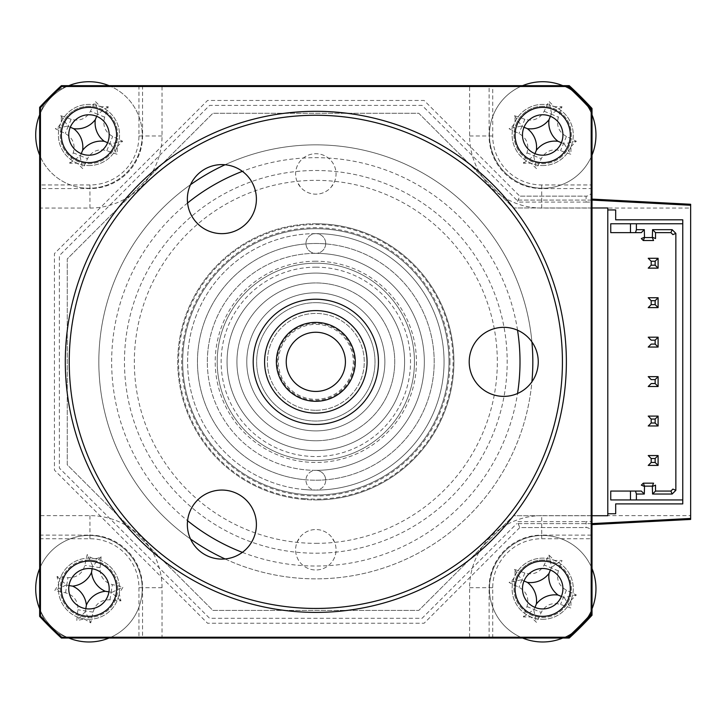 <?xml version="1.0" encoding="UTF-8"?>
<svg xmlns="http://www.w3.org/2000/svg" width="727" height="727" viewBox="0 0 727 727"><rect width="100%" height="100%" fill="white"/><g stroke="black" fill="none" stroke-linecap="round" stroke-linejoin="round"><path stroke-width="0.55" stroke-dasharray="3.63 2.73" d="M297.007 542.369L300.351 536.744A20.22 20.22 0 0 1 336.047 549.757A20.22 20.22 0 0 1 315.827 569.977A20.22 20.22 0 0 1 295.607 549.757A20.22 20.22 0 0 1 331.303 536.744L334.656 542.369A20.22 20.22 0 0 1 315.827 569.977A20.22 20.22 0 0 1 297.007 542.369M300.351 186.957L297.007 181.341A20.22 20.22 0 0 1 315.827 153.724A20.22 20.22 0 0 1 336.047 173.953A20.22 20.22 0 0 1 315.827 194.173A20.22 20.22 0 0 1 295.607 173.953A20.22 20.22 0 0 1 315.827 153.724A20.22 20.22 0 0 1 334.656 181.341L331.303 186.957A20.22 20.22 0 0 1 300.351 186.957M315.827 440.762A78.907 78.907 0 0 1 236.92 361.855A78.907 78.907 0 0 1 315.827 282.939A78.907 78.907 0 0 0 236.92 361.855A78.907 78.907 0 0 0 315.827 440.762A78.907 78.907 0 0 0 394.743 361.855A78.907 78.907 0 0 0 315.827 282.939A78.907 78.907 0 0 1 394.743 361.855A78.907 78.907 0 0 1 315.827 440.762A78.907 78.907 0 0 0 394.743 361.855A78.907 78.907 0 0 0 315.827 282.939A78.907 78.907 0 0 0 236.92 361.855A78.907 78.907 0 0 0 315.827 440.762M586.098 202.061L592.014 202.061L592.014 109.586L592.014 533.482A5.916 5.916 0 0 0 586.098 527.566L519.778 527.566L424.105 623.239L207.558 623.239L54.443 470.124L54.443 253.578L207.558 100.462L424.105 100.462L519.778 196.145L586.098 196.145L586.098 202.061L517.324 202.061L519.778 196.145L586.098 196.145A5.916 5.916 0 0 0 592.014 190.22A5.916 5.916 0 0 1 586.098 196.145M592.014 199.098L592.014 184.958L541.706 184.958A48.991 48.991 0 0 1 492.724 135.976L492.724 85.668L469.624 85.668L469.624 135.976A72.082 72.082 0 0 0 541.706 208.058L690.65 208.058L690.65 204.269L592.014 199.098L592.014 524.603L690.65 519.432L690.65 515.643L541.706 515.643L541.706 535.127L592.014 535.127L592.014 524.603M690.65 518.451L690.65 205.259L690.65 518.451L592.014 523.613L516.752 523.613L592.014 523.613M542.696 619.295A30.579 30.579 0 0 0 573.276 588.716A30.579 30.579 0 0 0 542.696 558.136A30.579 30.579 0 0 0 512.117 588.716A30.579 30.579 0 0 0 542.696 619.295A30.579 30.579 0 0 1 512.117 588.716A30.579 30.579 0 0 1 542.696 558.136A30.579 30.579 0 0 1 573.276 588.716A30.579 30.579 0 0 1 542.696 619.295M541.706 515.643A72.082 72.082 0 0 0 469.624 587.734L469.624 638.033L569.232 638.033A374.823 374.823 0 0 0 592.014 615.251L592.014 535.127M492.724 638.033L492.724 587.734A48.991 48.991 0 0 1 541.706 538.743L592.014 538.743M88.967 165.565A30.579 30.579 0 0 0 119.546 134.986A30.579 30.579 0 0 0 88.967 104.406A30.579 30.579 0 0 0 58.387 134.986A30.579 30.579 0 0 0 88.967 165.565A30.579 30.579 0 0 1 58.387 134.986A30.579 30.579 0 0 1 88.967 104.406A30.579 30.579 0 0 1 119.546 134.986A30.579 30.579 0 0 1 88.967 165.565M89.948 208.058A72.082 72.082 0 0 0 162.039 135.976L162.039 85.668L62.431 85.668A374.823 374.823 0 0 0 39.649 108.45L39.649 208.058L89.948 208.058L89.948 188.575L39.649 188.575M138.939 85.668L138.939 135.976A48.991 48.991 0 0 1 89.948 184.958L39.649 184.958M88.967 619.295A30.579 30.579 0 0 0 119.546 588.716A30.579 30.579 0 0 0 88.967 558.136A30.579 30.579 0 0 0 58.387 588.716A30.579 30.579 0 0 0 88.967 619.295A30.579 30.579 0 0 1 58.387 588.716A30.579 30.579 0 0 1 88.967 558.136A30.579 30.579 0 0 1 119.546 588.716A30.579 30.579 0 0 1 88.967 619.295M162.039 587.734A72.082 72.082 0 0 0 89.948 515.643L39.649 515.643L39.649 615.251A374.823 374.823 0 0 0 62.431 638.033L162.039 638.033L162.039 587.734L142.556 587.734L142.556 638.033M39.649 538.743L89.948 538.743A48.991 48.991 0 0 1 138.939 587.734L138.939 638.033M469.624 638.033L162.039 638.033M39.649 515.643L39.649 208.058M162.039 85.668L469.624 85.668M690.65 208.058L690.65 515.643M542.696 165.565A30.579 30.579 0 0 0 573.276 134.986A30.579 30.579 0 0 0 542.696 104.406A30.579 30.579 0 0 0 512.117 134.986A30.579 30.579 0 0 0 542.696 165.565A30.579 30.579 0 0 1 512.117 134.986A30.579 30.579 0 0 1 542.696 104.406A30.579 30.579 0 0 1 573.276 134.986A30.579 30.579 0 0 1 542.696 165.565M592.014 184.958L592.014 108.45A374.823 374.823 0 0 0 569.232 85.668L492.724 85.668M568.196 85.668A374.823 374.823 0 0 1 572.803 89.966A29.589 29.589 0 0 0 557.436 85.668L62.431 85.668A374.823 374.823 0 0 0 39.649 108.45L39.649 615.251A374.823 374.823 0 0 0 62.431 638.033L74.218 638.033A29.589 29.589 0 0 1 53.507 629.582A374.823 374.823 0 0 1 48.1 624.175A29.589 29.589 0 0 1 39.649 603.465L39.649 120.246A29.589 29.589 0 0 1 48.1 99.535A374.823 374.823 0 0 1 53.507 94.119A29.589 29.589 0 0 1 74.218 85.668L557.436 85.668A29.589 29.589 0 0 1 572.803 89.966A374.823 374.823 0 0 1 587.816 105.042A29.589 29.589 0 0 1 592.014 120.246A29.589 29.589 0 0 0 587.816 105.042A374.823 374.823 0 0 1 592.014 109.586M592.014 202.061L592.014 521.641L586.098 521.641L586.098 527.566A5.916 5.916 0 0 1 592.014 533.482L592.014 521.641M592.014 533.482A5.916 5.916 0 0 0 586.098 527.566L519.778 527.566L517.324 521.641L586.098 521.641M315.827 273.079A88.776 88.776 0 0 0 227.06 361.855A88.776 88.776 0 0 0 315.827 450.622A88.776 88.776 0 0 0 404.603 361.855A88.776 88.776 0 0 0 315.827 273.079A88.776 88.776 0 0 0 227.06 361.855A88.776 88.776 0 0 0 315.827 450.622A88.776 88.776 0 0 0 404.603 361.855A88.776 88.776 0 0 0 315.827 273.079A88.776 88.776 0 0 1 404.603 361.855A88.776 88.776 0 0 1 315.827 450.622A88.776 88.776 0 0 1 227.06 361.855A88.776 88.776 0 0 1 315.827 273.079A88.776 88.776 0 0 0 227.06 361.855A88.776 88.776 0 0 0 315.827 450.622A88.776 88.776 0 0 0 404.603 361.855A88.776 88.776 0 0 0 315.827 273.079M315.827 261.238A100.608 100.608 0 0 0 215.219 361.855A100.608 100.608 0 0 0 315.827 462.463A100.608 100.608 0 0 0 416.444 361.855A100.608 100.608 0 0 0 315.827 261.238M315.827 553.211A191.355 191.355 0 0 0 507.182 361.855A191.355 191.355 0 0 0 315.827 170.5A191.355 191.355 0 0 0 124.471 361.855A191.355 191.355 0 0 0 315.827 553.211A191.355 191.355 0 0 0 507.182 361.855A191.355 191.355 0 0 0 315.827 170.5A191.355 191.355 0 0 0 124.471 361.855A191.355 191.355 0 0 0 315.827 553.211M607.799 513.753L607.799 515.725L513.48 515.725L418.788 610.416L212.875 610.416L67.266 464.807L67.266 258.894L212.875 113.285L418.788 113.285L513.48 207.977L607.799 207.977L607.799 209.949M592.014 515.725L513.48 515.725L418.788 610.416L212.875 610.416L67.266 464.807L67.266 258.894L212.875 113.285L418.788 113.285L513.48 207.977L592.014 207.977M315.827 543.342A181.496 181.496 0 0 0 497.323 361.855A181.496 181.496 0 0 0 315.827 180.36A181.496 181.496 0 0 0 134.341 361.855A181.496 181.496 0 0 0 315.827 543.342M592.014 200.089L516.752 200.089L592.014 200.089L690.65 205.259M516.752 200.089L422.06 105.397L209.603 105.397L59.378 255.622L59.378 468.079L209.603 618.304L422.06 618.304L516.752 523.613M682.762 499.94L682.762 223.762L682.762 499.94L636.398 499.94M207.331 361.855A108.505 108.505 0 0 1 315.827 253.35A108.505 108.505 0 0 1 424.332 361.855A108.505 108.505 0 0 1 315.827 470.351A9.86 9.86 0 0 0 305.967 480.22A9.86 9.86 0 0 0 315.827 490.08A9.86 9.86 0 0 0 325.696 480.22A9.86 9.86 0 0 0 315.827 470.351A108.505 108.505 0 0 1 207.331 361.855M414.463 361.855A98.636 98.636 0 0 0 315.827 263.21A98.636 98.636 0 0 0 217.191 361.855A98.636 98.636 0 0 1 315.827 263.21A98.636 98.636 0 0 1 414.463 361.855A98.636 98.636 0 0 1 315.827 460.491A98.636 98.636 0 0 1 217.191 361.855A98.636 98.636 0 0 0 315.827 460.491A98.636 98.636 0 0 0 414.463 361.855M325.696 480.22A9.86 9.86 0 0 0 315.827 470.351A9.86 9.86 0 0 0 305.967 480.22A9.86 9.86 0 0 0 315.827 490.08A9.86 9.86 0 0 0 325.696 480.22M325.696 243.49A9.86 9.86 0 0 0 315.827 233.621A9.86 9.86 0 0 0 305.967 243.49A9.86 9.86 0 0 0 315.827 253.35A9.86 9.86 0 0 0 325.696 243.49A9.86 9.86 0 0 0 315.827 233.621A9.86 9.86 0 0 0 305.967 243.49A9.86 9.86 0 0 0 315.827 253.35A9.86 9.86 0 0 0 325.696 243.49M449.977 361.855A134.15 134.15 0 0 0 315.827 227.705A134.15 134.15 0 0 0 181.686 361.855A134.15 134.15 0 0 0 315.827 495.996A134.15 134.15 0 0 0 449.977 361.855M648.239 347.052L658.099 347.052M648.239 425.967L658.099 425.967M648.239 376.65L658.099 376.65M653.564 483.173L643.304 483.173M670.921 491.07L655.536 491.07L655.536 485.145M655.536 238.556L655.536 232.64L670.921 232.64M643.304 240.528L653.564 240.528M610.753 499.94L630.482 499.94M682.762 263.21L682.762 302.668L682.762 263.21M682.762 421.033L682.762 460.491L682.762 421.033M682.762 223.762L636.398 223.762M630.482 223.762L610.753 223.762M630.482 232.64L610.753 232.64M641.332 232.64L635.516 232.64M635.516 491.07L641.332 491.07M610.753 491.07L630.482 491.07M648.239 297.734L658.099 297.734M117.229 146.663L122.581 141.247A134.768 37.15 22.4 0 0 112.685 136.467C105.07 132.096 102.398 125.653 104.661 117.138A134.768 37.15 112.4 0 0 108.259 106.76L100.644 106.724L95.219 101.371A134.768 37.15 -67.6 0 0 90.439 111.267C86.077 118.883 79.634 121.554 71.119 119.292A134.768 37.15 22.4 0 0 60.741 115.693C62.44 121.491 60.65 125.835 55.352 128.734A134.768 37.15 -157.6 0 0 65.239 133.514C72.854 137.876 75.535 144.319 73.263 152.834A134.768 37.15 -67.6 0 0 69.674 163.211L77.289 163.248L82.705 168.6A134.768 37.15 112.4 0 0 87.485 158.713C91.856 151.098 98.29 148.417 106.814 150.689A134.768 37.15 -157.6 0 0 117.192 154.278L117.229 146.663M107.651 142.71L110.477 143.873L122.581 141.247M39.649 114.866A53.262 53.262 0 0 1 109.304 85.759A53.262 53.262 0 0 1 138.194 155.324A53.262 53.262 0 0 1 68.629 184.213A53.262 53.262 0 0 1 68.847 85.668M109.086 85.668A53.262 53.262 0 0 1 88.848 188.248A53.262 53.262 0 0 1 39.649 155.105M62.44 124.026A28.707 28.707 0 0 1 99.926 108.459A28.707 28.707 0 0 1 115.493 145.945A28.707 28.707 0 0 1 78.007 161.512A28.707 28.707 0 0 1 62.44 124.026M96.682 116.302L97.554 114.203L104.661 117.138M108.259 106.76L97.554 114.203L90.439 111.267M97.854 113.476L95.219 101.371M70.274 127.261L68.184 126.398L71.119 119.292M60.741 115.693L68.184 126.398L65.239 133.514M67.447 126.098L55.352 128.734M81.242 153.679L80.379 155.769L73.263 152.834M69.674 163.211L80.379 155.769L87.485 158.713M80.079 156.505L82.705 168.6M110.477 143.873L117.192 154.278M570.959 146.663L576.311 141.247A134.768 37.15 22.4 0 0 566.415 136.467C558.799 132.096 556.128 125.653 558.391 117.138A134.768 37.15 112.4 0 0 561.989 106.76L554.374 106.724L548.949 101.371A134.768 37.15 -67.6 0 0 544.169 111.267C539.807 118.883 533.364 121.554 524.849 119.292A134.768 37.15 22.4 0 0 514.471 115.693C516.17 121.491 514.38 125.835 509.082 128.734A134.768 37.15 -157.6 0 0 518.969 133.514C526.584 137.876 529.265 144.319 526.993 152.834A134.768 37.15 -67.6 0 0 523.404 163.211L531.019 163.248L536.435 168.6A134.768 37.15 112.4 0 0 541.215 158.713C545.586 151.098 552.02 148.417 560.544 150.689A134.768 37.15 -157.6 0 0 570.922 154.278L570.959 146.663M561.38 142.71L564.207 143.873L576.311 141.247M592.014 155.105A53.262 53.262 0 0 1 522.359 184.213A53.262 53.262 0 0 1 493.469 114.648A53.262 53.262 0 0 1 563.034 85.759A53.262 53.262 0 0 1 591.923 155.324A53.262 53.262 0 0 1 522.359 184.213A53.262 53.262 0 0 1 522.577 85.668M562.816 85.668A53.262 53.262 0 0 1 592.014 114.866M516.17 124.026A28.707 28.707 0 0 1 553.656 108.459A28.707 28.707 0 0 1 569.223 145.945A28.707 28.707 0 0 1 531.737 161.512A28.707 28.707 0 0 1 516.17 124.026M550.412 116.302L551.284 114.203L544.169 111.267M524.003 127.261L521.913 126.398L524.849 119.292M514.471 115.693L521.913 126.398L518.969 133.514M521.177 126.098L509.082 128.734M534.972 153.679L534.109 155.769L526.993 152.834M523.404 163.211L534.109 155.769L541.215 158.713M533.809 156.505L536.435 168.6M564.207 143.873L570.922 154.278M561.989 106.76L551.284 114.203L558.391 117.138M551.584 113.476L548.949 101.371M570.959 600.393L576.311 594.977A134.768 37.15 22.4 0 0 566.415 590.197C558.799 585.826 556.128 579.383 558.391 570.868A134.768 37.15 112.4 0 0 561.989 560.49L554.374 560.453L548.949 555.101A134.768 37.15 -67.6 0 0 544.169 564.997C539.807 572.612 533.364 575.284 524.849 573.021A134.768 37.15 22.4 0 0 514.471 569.423C516.17 575.221 514.38 579.564 509.082 582.463A134.768 37.15 -157.6 0 0 518.969 587.243C526.584 591.605 529.265 598.048 526.993 606.563A134.768 37.15 -67.6 0 0 523.404 616.941L531.019 616.978L536.435 622.33A134.768 37.15 112.4 0 0 541.215 612.443C545.586 604.828 552.02 602.147 560.544 604.419A134.768 37.15 -157.6 0 0 570.922 608.008L570.959 600.393M561.38 596.44L564.207 597.603L576.311 594.977M522.577 638.033A53.262 53.262 0 0 1 493.469 568.378A53.262 53.262 0 0 1 563.034 539.489A53.262 53.262 0 0 1 591.923 609.053A53.262 53.262 0 0 1 522.359 637.942A53.262 53.262 0 0 1 542.815 535.454A53.262 53.262 0 0 1 592.014 568.596M592.014 608.835A53.262 53.262 0 0 1 562.816 638.033M516.17 577.756A28.707 28.707 0 0 1 553.656 562.189A28.707 28.707 0 0 1 569.223 599.675A28.707 28.707 0 0 1 531.737 615.242A28.707 28.707 0 0 1 516.17 577.756M550.412 570.032L551.584 567.205L548.949 555.101M524.003 580.991L521.913 580.128L524.849 573.021M514.471 569.423L521.913 580.128L518.969 587.243M521.177 579.828L509.082 582.463M534.972 607.408L534.109 609.499L526.993 606.563M523.404 616.941L534.109 609.499L541.215 612.443M533.809 610.235L536.435 622.33M564.207 597.603L570.922 608.008M551.584 567.205L561.989 560.49M88.967 568.496A20.22 20.22 0 0 0 68.747 588.716A20.22 20.22 0 0 0 88.967 608.935A20.22 20.22 0 0 0 109.186 588.716A20.22 20.22 0 0 0 88.967 568.496M88.967 114.766A20.22 20.22 0 0 0 68.747 134.986A20.22 20.22 0 0 0 88.967 155.205A20.22 20.22 0 0 0 109.186 134.986A20.22 20.22 0 0 0 88.967 114.766M542.696 114.766A20.22 20.22 0 0 0 522.477 134.986A20.22 20.22 0 0 0 542.696 155.205A20.22 20.22 0 0 0 562.916 134.986A20.22 20.22 0 0 0 542.696 114.766M542.696 568.496A20.22 20.22 0 0 0 522.477 588.716A20.22 20.22 0 0 0 542.696 608.935A20.22 20.22 0 0 0 562.916 588.716A20.22 20.22 0 0 0 542.696 568.496M225.061 558.954A217 217 0 0 0 532.827 361.855A217 217 0 0 0 225.061 164.747M531.91 341.908A217 217 0 0 0 315.827 144.855A217 217 0 0 0 98.827 361.855A217 217 0 0 0 315.827 578.856A217 217 0 0 0 531.91 381.793M315.827 495.014A133.159 133.159 0 0 1 182.668 361.855A133.159 133.159 0 0 1 315.827 228.696A133.159 133.159 0 0 1 448.986 361.855A133.159 133.159 0 0 1 315.827 495.014A133.159 133.159 0 0 1 182.668 361.855A133.159 133.159 0 0 1 315.827 228.696A133.159 133.159 0 0 1 448.986 361.855A133.159 133.159 0 0 1 315.827 495.014M61.386 85.668L74.218 85.668A29.589 29.589 0 0 0 53.507 94.119A374.823 374.823 0 0 0 48.1 99.535A29.589 29.589 0 0 0 39.649 120.246L39.649 107.323A374.823 374.823 0 0 1 61.386 85.668M190.519 184.694A217 217 0 0 0 190.519 539.016M61.386 638.033A374.823 374.823 0 0 1 39.649 616.378L39.649 603.465A29.589 29.589 0 0 0 48.1 624.175A374.823 374.823 0 0 0 53.507 629.582A29.589 29.589 0 0 0 74.218 638.033L61.386 638.033M315.827 233.621A128.225 128.225 0 0 1 444.061 361.855A128.225 128.225 0 0 1 315.827 490.08A128.225 128.225 0 0 1 187.602 361.855A128.225 128.225 0 0 1 315.827 233.621M88.967 560.017A28.707 28.707 0 0 0 60.259 588.716A28.707 28.707 0 0 0 88.967 617.423A28.707 28.707 0 0 0 117.665 588.716A28.707 28.707 0 0 0 88.967 560.017M542.696 106.287A28.707 28.707 0 0 0 513.989 134.986A28.707 28.707 0 0 0 542.696 163.693A28.707 28.707 0 0 0 571.395 134.986A28.707 28.707 0 0 0 542.696 106.287M592.014 614.115A374.823 374.823 0 0 1 587.816 618.659A29.589 29.589 0 0 0 592.014 603.465A29.589 29.589 0 0 1 587.816 618.659A374.823 374.823 0 0 1 572.803 633.735A29.589 29.589 0 0 1 557.436 638.033A29.589 29.589 0 0 0 572.803 633.735A374.823 374.823 0 0 1 568.196 638.033M542.696 560.017A28.707 28.707 0 0 0 513.989 588.716A28.707 28.707 0 0 0 542.696 617.423A28.707 28.707 0 0 0 571.395 588.716A28.707 28.707 0 0 0 542.696 560.017M88.967 106.287A28.707 28.707 0 0 0 60.259 134.986A28.707 28.707 0 0 0 88.967 163.693A28.707 28.707 0 0 0 117.665 134.986A28.707 28.707 0 0 0 88.967 106.287M315.827 223.762A138.094 138.094 0 0 0 177.742 361.855A138.094 138.094 0 0 0 315.827 499.94A138.094 138.094 0 0 1 177.742 361.855A138.094 138.094 0 0 1 315.827 223.762A138.094 138.094 0 0 1 453.921 361.855A138.094 138.094 0 0 1 315.827 499.94A138.094 138.094 0 0 0 453.921 361.855A138.094 138.094 0 0 0 315.827 223.762M315.827 292.808A69.047 69.047 0 0 1 384.874 361.855A69.047 69.047 0 0 1 315.827 430.893A69.047 69.047 0 0 1 246.78 361.855A69.047 69.047 0 0 1 315.827 292.808A69.047 69.047 0 0 0 246.78 361.855A69.047 69.047 0 0 0 315.827 430.893A69.047 69.047 0 0 0 384.874 361.855A69.047 69.047 0 0 0 315.827 292.808A69.047 69.047 0 0 1 384.874 361.855A69.047 69.047 0 0 1 315.827 430.893A69.047 69.047 0 0 1 246.78 361.855A69.047 69.047 0 0 1 315.827 292.808M325.505 243.881A118.365 118.365 0 0 0 197.862 352.177A118.365 118.365 0 0 0 306.149 479.82A118.365 118.365 0 0 1 197.862 352.177A118.365 118.365 0 0 1 325.505 243.881A118.365 118.365 0 0 1 433.801 371.533A118.365 118.365 0 0 1 306.149 479.82A118.365 118.365 0 0 0 433.801 371.533A118.365 118.365 0 0 0 325.505 243.881M304.604 498.658A137.267 137.267 0 0 0 452.639 373.078A137.267 137.267 0 0 0 327.05 225.043A137.267 137.267 0 0 0 179.024 350.632A137.267 137.267 0 0 0 304.604 498.658M308.575 450.331A88.776 88.776 0 0 0 404.303 369.107A88.776 88.776 0 0 0 323.088 273.379A88.776 88.776 0 0 0 227.351 354.594A88.776 88.776 0 0 0 308.575 450.331A88.776 88.776 0 0 1 227.351 354.594A88.776 88.776 0 0 1 323.088 273.379A88.776 88.776 0 0 1 404.303 369.107A88.776 88.776 0 0 1 308.575 450.331M84.205 618.922L90.73 622.866A134.768 37.15 99 0 0 93.065 612.125C95.537 603.71 101.171 599.602 109.986 599.82A134.768 37.15 -171 0 0 120.918 600.893L119.173 593.477L123.108 586.953A134.768 37.15 9 0 0 112.376 584.617C103.952 582.145 99.853 576.511 100.062 567.696A134.768 37.15 99 0 0 101.135 556.764C95.9 559.772 91.257 559.045 87.204 554.574A134.768 37.15 -81 0 0 84.859 565.306C82.396 573.73 76.762 577.829 67.947 577.62A134.768 37.15 9 0 0 57.015 576.547L58.76 583.963L54.816 590.478A134.768 37.15 -171 0 0 65.557 592.814C73.972 595.286 78.08 600.92 77.862 609.735A134.768 37.15 -81 0 0 76.789 620.667L84.205 618.922M85.822 608.69L85.341 611.707L90.73 622.866M39.649 568.596A53.262 53.262 0 0 1 141.583 597.003A53.262 53.262 0 0 1 80.679 641.332A53.262 53.262 0 0 1 36.35 580.428A53.262 53.262 0 0 1 141.874 582.572A53.262 53.262 0 0 1 109.086 638.033M68.847 638.033A53.262 53.262 0 0 1 39.649 608.835M93.429 560.363A28.707 28.707 0 0 1 117.32 593.187A28.707 28.707 0 0 1 84.496 617.069A28.707 28.707 0 0 1 60.614 584.254A28.707 28.707 0 0 1 93.429 560.363M57.015 576.547L66.748 585.217L67.947 577.62M65.966 585.099L54.816 590.478M68.992 585.571L66.748 585.217L65.557 592.814M85.341 611.707L76.789 620.667M108.941 591.86L111.176 592.214L109.986 599.82M120.918 600.893L111.176 592.214L112.376 584.617M111.958 592.341L123.108 586.953M92.111 568.741L92.465 566.497L100.062 567.696M101.135 556.764L92.465 566.497L84.859 565.306M92.583 565.724L87.204 554.574M315.827 480.22A118.365 118.365 0 0 0 434.192 361.855A118.365 118.365 0 0 0 315.827 243.49A118.365 118.365 0 0 0 197.462 361.855A118.365 118.365 0 0 0 315.827 480.22M322.279 283.203A78.907 78.907 0 0 1 394.479 368.307A78.907 78.907 0 0 1 309.375 440.498A78.907 78.907 0 0 1 237.184 355.403A78.907 78.907 0 0 1 322.279 283.203M315.827 323.379A38.467 38.467 0 0 0 277.36 361.855A38.467 38.467 0 0 0 315.827 400.323A38.467 38.467 0 0 0 354.294 361.855A38.467 38.467 0 0 0 315.827 323.379A38.467 38.467 0 0 0 277.36 361.855A38.467 38.467 0 0 0 315.827 400.323A38.467 38.467 0 0 0 354.294 361.855A38.467 38.467 0 0 0 315.827 323.379M315.827 302.668A59.178 59.178 0 0 1 375.014 361.855A59.178 59.178 0 0 1 315.827 421.033A59.178 59.178 0 0 1 256.649 361.855A59.178 59.178 0 0 1 315.827 302.668A59.178 59.178 0 0 0 256.649 361.855A59.178 59.178 0 0 0 315.827 421.033A59.178 59.178 0 0 0 375.014 361.855A59.178 59.178 0 0 0 315.827 302.668M289.719 418.788A62.631 62.631 0 0 1 258.894 335.747A62.631 62.631 0 0 1 341.935 304.922A62.631 62.631 0 0 1 372.76 387.964A62.631 62.631 0 0 1 289.719 418.788M332.275 325.987A39.458 39.458 0 0 0 279.968 345.407A39.458 39.458 0 0 0 299.388 397.714A39.458 39.458 0 0 0 351.695 378.294A39.458 39.458 0 0 0 332.275 325.987M300.206 395.924A37.486 37.486 0 0 1 281.758 346.225A37.486 37.486 0 0 1 331.457 327.777A37.486 37.486 0 0 1 349.896 377.477A37.486 37.486 0 0 1 300.206 395.924M503.729 396.379A34.523 34.523 0 0 1 469.206 361.855A34.523 34.523 0 0 1 503.729 327.332A34.523 34.523 0 0 1 538.253 361.855A34.523 34.523 0 0 1 503.729 396.379M315.827 612.388A250.533 250.533 0 0 0 566.369 361.855A250.533 250.533 0 0 0 315.827 111.313A250.533 250.533 0 0 0 65.294 361.855A250.533 250.533 0 0 0 315.827 612.388M315.827 115.257A246.589 246.589 0 0 1 562.425 361.855A246.589 246.589 0 0 1 315.827 608.444A246.589 246.589 0 0 1 69.238 361.855A246.589 246.589 0 0 1 315.827 115.257M315.827 460.491A98.636 98.636 0 0 1 217.191 361.855A98.636 98.636 0 0 1 315.827 263.21A98.636 98.636 0 0 0 217.191 361.855A98.636 98.636 0 0 0 315.827 460.491A98.636 98.636 0 0 0 414.463 361.855A98.636 98.636 0 0 0 315.827 263.21A98.636 98.636 0 0 1 414.463 361.855A98.636 98.636 0 0 1 315.827 460.491A98.636 98.636 0 0 0 414.463 361.855A98.636 98.636 0 0 0 315.827 263.21M315.827 267.163A94.692 94.692 0 0 1 410.519 361.855A94.692 94.692 0 0 1 315.827 456.547A94.692 94.692 0 0 1 221.135 361.855A94.692 94.692 0 0 1 315.827 267.163M221.88 559.099A34.523 34.523 0 0 1 187.357 524.585A34.523 34.523 0 0 1 221.88 490.062A34.523 34.523 0 0 1 256.404 524.585A34.523 34.523 0 0 1 221.88 559.099M221.88 233.649A34.523 34.523 0 0 1 187.357 199.125A34.523 34.523 0 0 1 221.88 164.602A34.523 34.523 0 0 1 256.404 199.125A34.523 34.523 0 0 1 221.88 233.649M315.827 410.282A48.427 48.427 0 0 0 364.263 361.855A48.427 48.427 0 0 0 315.827 313.419A48.427 48.427 0 0 0 267.4 361.855A48.427 48.427 0 0 0 315.827 410.282A48.427 48.427 0 0 0 364.263 361.855A48.427 48.427 0 0 0 315.827 313.419A48.427 48.427 0 0 0 267.4 361.855A48.427 48.427 0 0 0 315.827 410.282M469.624 135.976L489.107 135.976L489.107 85.668M541.706 208.058L541.706 188.575A52.598 52.598 0 0 1 489.107 135.976L492.724 135.976M541.706 184.958L541.706 188.575L592.014 188.575M162.039 135.976L142.556 135.976A52.598 52.598 0 0 1 89.948 188.575L89.948 184.958M142.556 85.668L142.556 135.976L138.939 135.976M89.948 515.643L89.948 535.127A52.598 52.598 0 0 1 142.556 587.734L138.939 587.734M39.649 535.127L89.948 535.127L89.948 538.743M469.624 587.734L489.107 587.734A52.598 52.598 0 0 1 541.706 535.127L541.706 538.743M489.107 638.033L489.107 587.734L492.724 587.734M106.814 150.689L112.685 136.467M566.415 136.467L560.544 150.689M558.391 570.868L544.169 564.997M566.415 590.197L560.544 604.419M242.373 552.356A204.178 204.178 0 0 0 517.542 393.489M517.542 330.212A204.178 204.178 0 0 0 242.373 171.345M187.575 202.987A204.178 204.178 0 0 0 187.575 520.723M305.349 489.653A128.225 128.225 0 0 0 443.624 372.333A128.225 128.225 0 0 0 326.314 234.049A128.225 128.225 0 0 0 188.029 351.368A128.225 128.225 0 0 0 305.349 489.653M93.065 612.125L77.862 609.735M315.827 253.35A108.505 108.505 0 0 0 207.331 361.855A108.505 108.505 0 0 0 315.827 470.351A108.505 108.505 0 0 0 424.332 361.855A108.505 108.505 0 0 0 315.827 253.35"/><path stroke-width="1.09" d="M592.014 524.603L690.65 519.432L690.65 204.269L592.014 199.098M591.187 109.904L592.014 109.586L592.014 108.45A374.823 374.823 0 0 0 569.232 85.668L568.196 85.668L567.878 86.495A373.996 373.996 0 0 1 591.187 109.904L591.187 613.797A373.996 373.996 0 0 1 567.878 637.216L61.713 637.216A373.996 373.996 0 0 1 40.467 616.06L40.467 107.641A373.996 373.996 0 0 1 61.713 86.495L567.878 86.495M567.878 637.216L568.196 638.033L569.232 638.033A374.823 374.823 0 0 0 592.014 615.251L592.014 614.115A374.823 374.823 0 0 1 568.196 638.033L61.386 638.033A374.823 374.823 0 0 1 39.649 616.378L40.467 616.06M607.799 513.753L607.799 209.949L615.687 209.949L615.687 219.818L682.762 219.818L682.762 223.762L630.482 223.762L630.482 232.64L610.753 232.64L610.753 223.762L636.398 223.762L636.398 229.677L644.295 229.677L644.531 237.565L652.337 237.565L652.573 229.677L672.148 229.677L675.856 233.385L675.856 490.316L672.148 494.024L652.573 494.024L652.337 486.136L644.531 486.136L644.295 494.024L636.398 494.024L636.398 499.94L630.482 499.94L682.762 499.94L682.762 503.893L615.687 503.893L615.687 513.753L607.799 513.753L607.799 515.725L592.014 515.725M592.014 207.977L607.799 207.977L607.799 209.949M690.65 205.259L592.014 200.089M592.014 523.613L690.65 518.451M658.099 337.192L655.145 340.154L651.192 340.154L648.239 337.192L658.099 337.192L658.099 347.052L648.239 347.052L651.192 344.098L655.145 344.098L658.099 347.052M655.145 340.154L655.145 344.098M651.192 419.061L648.239 416.098L658.099 416.098L655.145 419.061L651.192 419.061L651.192 423.005L648.239 425.967L658.099 425.967L655.145 423.005L651.192 423.005M655.145 419.061L655.145 423.005M658.099 416.098L658.099 425.967M655.145 379.603L658.099 376.65L648.239 376.65L651.192 379.603L655.145 379.603L655.145 383.556L658.099 386.51L648.239 386.51L651.192 383.556L655.145 383.556M658.099 376.65L658.099 386.51M651.192 458.519L648.239 455.556L658.099 455.556L655.145 458.519L651.192 458.519L651.192 462.463L648.239 465.416L658.099 465.416L655.145 462.463L651.192 462.463M655.145 458.519L655.145 462.463M658.099 455.556L658.099 465.416M644.531 486.136L643.304 483.173L653.564 483.173L652.337 486.136M644.295 486.372L641.332 485.145L643.304 483.173M652.573 494.024L655.536 491.07L655.536 485.145L652.573 486.372M672.148 494.024L670.921 491.07L655.536 491.07M675.856 490.316L672.893 489.089L670.921 491.07M652.573 229.677L655.536 232.64L655.536 238.556L652.573 237.329M655.536 232.64L670.921 232.64L672.893 234.612L675.856 233.385M672.148 229.677L670.921 232.64M652.337 237.565L653.564 240.528L643.304 240.528L641.332 238.556L644.295 237.329M644.531 237.565L643.304 240.528M644.295 494.024L641.332 491.07L630.482 491.07L630.482 499.94L610.753 499.94L610.753 491.07L635.516 491.07L636.398 494.024M682.762 499.94L682.762 223.762M636.398 229.677L635.516 232.64L641.332 232.64L644.295 229.677M635.516 232.64L630.482 232.64L635.516 232.64M651.192 300.696L655.145 300.696L658.099 297.734L648.239 297.734L651.192 300.696L651.192 304.64L648.239 307.603L658.099 307.603L655.145 304.64L651.192 304.64M655.145 300.696L655.145 304.64M658.099 297.734L658.099 307.603M651.192 261.238L648.239 258.285L658.099 258.285L655.145 261.238L651.192 261.238L651.192 265.191L648.239 268.145L658.099 268.145L655.145 265.191L651.192 265.191M655.145 261.238L655.145 265.191M658.099 258.285L658.099 268.145M68.847 85.668A53.262 53.262 0 0 1 109.086 85.668M39.649 155.105A53.262 53.262 0 0 1 39.649 114.866M104.279 141.311A23.255 23.255 0 0 0 82.633 150.307A23.255 23.255 0 0 0 73.645 128.661A23.255 23.255 0 0 0 95.292 119.673A23.255 23.255 0 0 0 104.279 141.311L107.651 142.71M95.292 119.673L96.682 116.302M73.645 128.661L70.274 127.261M82.633 150.307L81.242 153.679M522.577 85.668A53.262 53.262 0 0 1 562.816 85.668M592.014 114.866A53.262 53.262 0 0 1 592.014 155.105M549.021 119.673A23.255 23.255 0 0 0 558.009 141.311A23.255 23.255 0 0 0 536.362 150.307A23.255 23.255 0 0 0 527.375 128.661A23.255 23.255 0 0 0 549.021 119.673L550.412 116.302M527.375 128.661L524.003 127.261M536.362 150.307L534.972 153.679M558.009 141.311L561.38 142.71M592.014 568.596A53.262 53.262 0 0 1 592.014 608.835M562.816 638.033A53.262 53.262 0 0 1 522.577 638.033M549.021 573.403A23.255 23.255 0 0 0 558.009 595.04A23.255 23.255 0 0 0 536.362 604.037A23.255 23.255 0 0 0 527.375 582.391A23.255 23.255 0 0 0 549.021 573.403L550.412 570.032M527.375 582.391L524.003 580.991M536.362 604.037L534.972 607.408M558.009 595.04L561.38 596.44M88.967 561.099A27.617 27.617 0 0 0 61.35 588.716A27.617 27.617 0 0 0 88.967 616.332A27.617 27.617 0 0 0 116.584 588.716A27.617 27.617 0 0 0 88.967 561.099M88.967 568.496A20.22 20.22 0 0 0 68.747 588.716A20.22 20.22 0 0 0 88.967 608.935A20.22 20.22 0 0 0 109.186 588.716A20.22 20.22 0 0 0 88.967 568.496M88.967 107.369A27.617 27.617 0 0 0 61.35 134.986A27.617 27.617 0 0 0 88.967 162.603A27.617 27.617 0 0 0 116.584 134.986A27.617 27.617 0 0 0 88.967 107.369M88.967 114.766A20.22 20.22 0 0 0 68.747 134.986A20.22 20.22 0 0 0 88.967 155.205A20.22 20.22 0 0 0 109.186 134.986A20.22 20.22 0 0 0 88.967 114.766M542.696 107.369A27.617 27.617 0 0 0 515.079 134.986A27.617 27.617 0 0 0 542.696 162.603A27.617 27.617 0 0 0 570.313 134.986A27.617 27.617 0 0 0 542.696 107.369M542.696 114.766A20.22 20.22 0 0 0 522.477 134.986A20.22 20.22 0 0 0 542.696 155.205A20.22 20.22 0 0 0 562.916 134.986A20.22 20.22 0 0 0 542.696 114.766M542.696 561.099A27.617 27.617 0 0 0 515.079 588.716A27.617 27.617 0 0 0 542.696 616.332A27.617 27.617 0 0 0 570.313 588.716A27.617 27.617 0 0 0 542.696 561.099M542.696 568.496A20.22 20.22 0 0 0 522.477 588.716A20.22 20.22 0 0 0 542.696 608.935A20.22 20.22 0 0 0 562.916 588.716A20.22 20.22 0 0 0 542.696 568.496M531.91 381.793A217 217 0 0 0 531.91 341.908M39.649 616.378L39.649 107.323A374.823 374.823 0 0 1 61.386 85.668L568.196 85.668A374.823 374.823 0 0 1 592.014 109.586L592.014 614.115L591.187 613.797M583.563 99.535A29.589 29.589 0 0 1 587.816 105.042A29.589 29.589 0 0 0 583.563 99.535A374.823 374.823 0 0 0 578.147 94.119A374.823 374.823 0 0 1 583.563 99.535M572.803 89.966A29.589 29.589 0 0 1 578.147 94.119A29.589 29.589 0 0 0 572.803 89.966M225.061 164.747A217 217 0 0 0 190.519 184.694M190.519 539.016A217 217 0 0 0 225.061 558.954M61.713 86.495L61.386 85.668A374.823 374.823 0 0 0 39.649 107.323L40.467 107.641M61.713 637.216L61.386 638.033M587.816 618.659A29.589 29.589 0 0 1 583.563 624.175A374.823 374.823 0 0 1 578.147 629.582A29.589 29.589 0 0 1 572.803 633.735A29.589 29.589 0 0 0 578.147 629.582A374.823 374.823 0 0 0 583.563 624.175A29.589 29.589 0 0 0 587.816 618.659M109.086 638.033A53.262 53.262 0 0 1 68.847 638.033M39.649 608.835A53.262 53.262 0 0 1 39.649 568.596M72.591 586.135A23.255 23.255 0 0 0 91.547 572.349A23.255 23.255 0 0 0 105.333 591.296A23.255 23.255 0 0 0 86.386 605.091A23.255 23.255 0 0 0 72.591 586.135L68.992 585.571M86.386 605.091L85.822 608.69M105.333 591.296L108.941 591.86M91.547 572.349L92.111 568.741M337.192 315.273A51.244 51.244 0 0 0 269.254 340.49A51.244 51.244 0 0 0 294.471 408.429A51.244 51.244 0 0 0 362.409 383.211A51.244 51.244 0 0 0 337.192 315.273M289.719 418.788A62.631 62.631 0 0 1 258.894 335.747A62.631 62.631 0 0 1 341.935 304.922A62.631 62.631 0 0 1 372.76 387.964A62.631 62.631 0 0 1 289.719 418.788M299.388 397.714A39.458 39.458 0 0 1 279.968 345.407A39.458 39.458 0 0 1 332.275 325.987A39.458 39.458 0 0 1 351.695 378.294A39.458 39.458 0 0 1 299.388 397.714M328.168 334.956A29.589 29.589 0 0 0 288.928 349.514A29.589 29.589 0 0 0 303.495 388.745A29.589 29.589 0 0 0 342.726 374.187A29.589 29.589 0 0 0 328.168 334.956M503.729 396.379A34.523 34.523 0 0 1 469.206 361.855A34.523 34.523 0 0 1 503.729 327.332A34.523 34.523 0 0 1 538.253 361.855A34.523 34.523 0 0 1 503.729 396.379M315.827 608.444A246.589 246.589 0 0 0 562.425 361.855A246.589 246.589 0 0 0 315.827 115.257A246.589 246.589 0 0 0 69.238 361.855A246.589 246.589 0 0 0 315.827 608.444M315.827 111.313A250.533 250.533 0 0 1 566.369 361.855A250.533 250.533 0 0 1 315.827 612.388A250.533 250.533 0 0 1 65.294 361.855A250.533 250.533 0 0 1 315.827 111.313M221.88 559.099A34.523 34.523 0 0 1 187.357 524.585A34.523 34.523 0 0 1 221.88 490.062A34.523 34.523 0 0 1 256.404 524.585A34.523 34.523 0 0 1 221.88 559.099M221.88 233.649A34.523 34.523 0 0 1 187.357 199.125A34.523 34.523 0 0 1 221.88 164.602A34.523 34.523 0 0 1 256.404 199.125A34.523 34.523 0 0 1 221.88 233.649M517.542 393.489A204.178 204.178 0 0 0 517.542 330.212M568.196 85.668A374.823 374.823 0 0 1 592.014 109.586M242.373 171.345A204.178 204.178 0 0 0 187.575 202.987M187.575 520.723A204.178 204.178 0 0 0 242.373 552.356"/></g></svg>

